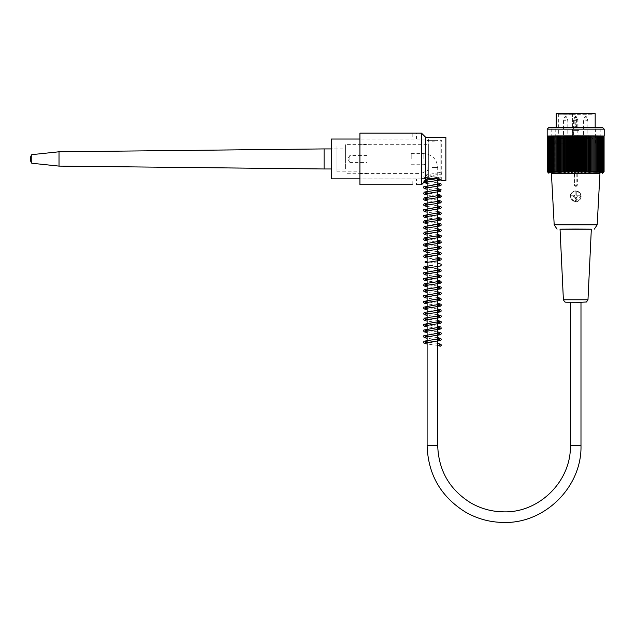 <?xml version="1.0" encoding="UTF-8"?>
<svg xmlns="http://www.w3.org/2000/svg" width="636" height="636" viewBox="0 0 636 636"><rect width="100%" height="100%" fill="white"/><g stroke="black" fill="none" stroke-linecap="round" stroke-linejoin="round"><path stroke-width="0.48" stroke-dasharray="3.18 2.39" d="M428.68 169.955L428.68 176.387C419.347 179.376 419.347 179.376 428.68 176.387C419.347 179.376 419.347 179.376 428.68 176.387L428.68 169.955C419.386 174.344 419.386 174.344 428.68 169.955C419.386 174.344 419.386 174.344 428.68 169.955L428.68 144.332L428.68 169.955M359.912 144.332L359.912 173.564L359.912 144.332L428.68 144.332M428.68 139.03L428.68 176.387L428.68 139.03L359.912 139.03M331.253 178.859L331.253 139.03M359.912 146.049L359.912 171.839L359.912 146.049L336.985 146.049L336.985 171.839L336.985 146.049M336.985 148.919L336.985 168.977L336.985 148.919L331.253 148.919L331.253 168.977L331.253 148.919L345.579 148.919L345.579 168.977L345.579 148.919M575.691 127.749L555.769 127.86L575.691 127.749M575.691 143.084L555.769 143.187L575.691 143.084M578.951 138.688L559.211 138.6L578.951 138.688A6.511 4.492 -10.9 0 0 578.983 138.227L593.022 137.742L575.691 137.654L558.352 137.742L572.392 138.227A6.511 4.492 10.9 0 0 572.424 138.688M575.691 138.537L573.553 138.553L575.691 138.537M574.817 138.656L577.48 138.656L574.817 138.656L574.817 138.076L576.391 138.076L576.391 138.648L576.391 138.076L573.95 138.076L573.95 138.648L573.95 138.091L577.48 138.091L577.48 138.664L577.48 138.084L574.817 138.084L574.817 138.656M565.658 138.616L562.661 138.6L565.658 138.616M585.716 138.616L588.713 138.6L585.716 138.616M576.59 138.084L576.59 138.656L577.448 138.64L575.016 138.656L576.59 138.656L576.59 138.068L577.448 138.068L577.448 138.656L577.448 138.084L575.016 138.084L575.016 138.656L575.016 138.084L576.59 138.068M575.691 127.534L576.55 126.667L576.55 117.501L575.389 116.698A0.859 0.859 0 0 1 575.691 116.642L574.825 117.501L574.825 126.667L575.683 127.534L595.177 127.431L556.198 127.431L575.683 127.534L575.691 126.667L574.825 126.667M575.691 116.642A0.859 0.859 0 0 1 575.985 116.698L575.691 126.667L576.55 126.667M556.198 113.669L595.177 113.669M578.983 138.227L578.983 114.337L572.392 114.337A0.572 0.572 -0 0 1 572.964 113.757L578.41 113.757A0.572 0.572 180 0 1 578.983 114.337L578.41 113.764L593.595 113.669L557.78 113.669L572.964 113.764L572.392 114.337L558.352 114.249L593.022 114.242L578.983 114.337L578.983 137.829M572.964 113.757A0.572 0.572 -0 0 0 572.392 114.337L572.392 137.829M578.983 114.337C579.317 113.701 578.251 113.502 575.795 113.749C571.168 113.701 573.386 113.685 572.392 114.337L572.392 138.227M565.658 137.734L563.52 137.742L565.658 137.734M585.716 137.734L587.855 137.742L585.716 137.734M575.691 127.868L551.189 128.003L575.691 127.868M575.691 130.165L572.392 130.173L575.691 130.165M578.983 137.328L578.983 130.165L578.983 137.336L572.392 137.336L578.983 137.336M575.691 143.06L551.189 143.187L575.691 143.06M572.392 137.328L572.392 130.165L572.392 137.328M578.983 137.583L578.983 130.412L572.392 130.412L578.983 130.42L578.983 137.575L572.392 137.575L572.392 130.42L572.392 137.575L578.983 137.583M547.175 129.148L604.2 129.148M573.553 136.176L547.294 136.04L573.553 136.176L573.553 170.559L577.822 170.559L577.822 136.176L580.016 136.168L580.016 172.563A107.174 86.703 89.6 0 0 580.867 171.807A107.174 58.369 -89.8 0 0 581.439 172.563A107.174 89.883 89.5 0 0 582.322 171.807A107.174 53.583 -89.8 0 0 582.846 172.555A107.174 92.808 89.5 0 0 583.753 171.807A107.174 48.654 -89.8 0 0 584.23 172.555A107.174 95.487 89.4 0 0 585.168 171.807A107.174 43.59 -89.9 0 0 585.597 172.555A107.174 97.904 89.3 0 0 586.559 171.799A107.174 38.406 -89.9 0 0 586.933 172.547A107.174 100.051 89.2 0 0 587.918 171.799A107.174 33.12 -89.9 0 0 588.244 172.547A107.174 101.927 89.1 0 0 589.238 171.792A107.174 27.738 -89.9 0 0 589.516 172.539A107.174 103.517 88.9 0 0 590.526 171.792A107.174 22.284 -89.9 0 0 590.749 172.539A107.174 104.829 88.6 0 0 591.774 171.784A107.174 16.767 -90 0 0 591.941 172.531A107.174 105.854 88.1 0 0 592.983 171.784A107.174 11.202 -90 0 0 593.094 172.531A107.174 106.586 87.1 0 0 594.135 171.776A107.174 5.613 -90 0 0 594.191 172.523A107.174 107.023 84.2 0 0 595.24 171.768L595.24 172.523A107.174 107.166 -0 0 0 596.29 171.768A107.174 5.613 -90 0 1 596.234 172.515A107.174 107.023 -84.2 0 0 597.291 171.76A107.174 11.202 -90 0 1 597.18 172.507A107.174 106.586 -87.1 0 0 598.222 171.752A107.174 16.767 -90 0 1 598.063 172.499A107.174 105.854 -88.1 0 0 599.096 171.744A107.174 22.284 -90.1 0 1 598.881 172.499A107.174 104.829 -88.6 0 0 599.907 171.744A107.174 27.738 -90.1 0 1 599.637 172.491A107.174 103.517 -88.9 0 0 600.654 171.736A107.174 33.12 -90.1 0 1 600.328 172.483A107.174 101.927 -89.1 0 0 601.33 171.728A107.174 38.406 -90.1 0 1 600.948 172.475A107.174 100.051 -89.2 0 0 601.934 171.72A107.174 43.59 -90.1 0 1 601.505 172.467A107.174 97.904 -89.3 0 0 602.467 171.712A107.174 48.654 -90.2 0 1 601.99 172.459A107.174 95.487 -89.4 0 0 602.92 171.704A107.174 53.583 -90.2 0 1 602.395 172.451A107.174 92.808 -89.5 0 0 603.31 171.696A107.174 58.369 -90.2 0 1 602.737 172.443A107.174 89.883 -89.5 0 0 603.62 171.688A107.174 62.996 -90.2 0 1 603 172.436A107.174 86.703 -89.6 0 0 603.85 171.68A107.174 67.448 -90.2 0 1 603.19 172.428A107.174 83.284 -89.6 0 0 604.009 171.672A107.174 71.709 -90.3 0 1 603.302 172.42A107.174 79.643 -89.7 0 0 604.081 171.664M604.081 171.656L604.081 136.024L577.822 136.176M577.822 170.559L577.846 171.736A107.754 79.699 -90.3 0 1 576.987 172.563A106.594 71.733 90.3 0 1 576.351 171.887A106.594 75.374 -90.3 0 1 575.691 172.563A106.594 75.374 90.3 0 1 575.024 171.887A106.594 71.733 -90.3 0 1 574.388 172.563A107.754 79.699 90.3 0 1 573.529 171.736L573.553 170.559M577.846 171.736A107.754 67.814 -89.8 0 0 578.577 172.563A107.174 83.284 89.6 0 0 579.396 171.815A107.174 62.996 -89.8 0 0 580.016 172.563M551.412 173.334L599.963 173.334M547.294 171.664A107.174 79.643 89.7 0 0 548.073 172.42A107.174 71.709 90.3 0 1 547.365 171.672A107.174 83.284 89.6 0 0 548.184 172.428A107.174 67.448 90.2 0 1 547.524 171.68A107.174 86.703 89.6 0 0 548.375 172.436A107.174 62.996 90.2 0 1 547.755 171.688A107.174 89.883 89.5 0 0 548.637 172.443A107.174 58.369 90.2 0 1 548.065 171.696A107.174 92.808 89.5 0 0 548.979 172.451A107.174 53.583 90.2 0 1 548.455 171.704A107.174 95.487 89.4 0 0 549.385 172.459A107.174 48.654 90.2 0 1 548.908 171.712A107.174 97.904 89.3 0 0 549.87 172.467A107.174 43.59 90.1 0 1 549.44 171.72A107.174 100.051 89.2 0 0 550.426 172.475A107.174 38.406 90.1 0 1 550.045 171.728A107.174 101.927 89.1 0 0 551.046 172.483A107.174 33.12 90.1 0 1 550.72 171.736A107.174 103.517 88.9 0 0 551.738 172.491A107.174 27.738 90.1 0 1 551.468 171.744A107.174 104.829 88.6 0 0 552.493 172.499A107.174 22.284 90.1 0 1 552.279 171.744A107.174 105.854 88.1 0 0 553.312 172.499A107.174 16.767 90 0 1 553.153 171.752A107.174 106.586 87.1 0 0 554.195 172.507A107.174 11.202 90 0 1 554.091 171.76A107.174 107.023 84.2 0 0 555.141 172.515A107.174 5.613 90 0 1 555.085 171.768A107.174 107.166 0 0 0 556.134 172.523L556.134 171.768A107.174 107.023 -84.2 0 0 557.184 172.523A107.174 5.613 90 0 0 557.239 171.776A107.174 106.586 -87.1 0 0 558.289 172.531A107.174 11.202 90 0 0 558.392 171.784A107.174 105.854 -88.1 0 0 559.434 172.531A107.174 16.767 90 0 0 559.601 171.784A107.174 104.829 -88.6 0 0 560.626 172.539A107.174 22.284 89.9 0 0 560.849 171.792A107.174 103.517 -88.9 0 0 561.858 172.539A107.174 27.738 89.9 0 0 562.137 171.792A107.174 101.927 -89.1 0 0 563.13 172.547A107.174 33.12 89.9 0 0 563.456 171.799A107.174 100.051 -89.2 0 0 564.442 172.547A107.174 38.406 89.9 0 0 564.816 171.799A107.174 97.904 -89.3 0 0 565.778 172.555A107.174 43.59 89.9 0 0 566.207 171.807A107.174 95.487 -89.4 0 0 567.145 172.555A107.174 48.654 89.8 0 0 567.622 171.807A107.174 92.808 -89.5 0 0 568.528 172.555A107.174 53.583 89.8 0 0 569.053 171.807A107.174 89.883 -89.5 0 0 569.936 172.563A107.174 58.369 89.8 0 0 570.508 171.807A107.174 86.703 -89.6 0 0 571.359 172.563A107.174 62.996 89.8 0 0 571.979 171.815A107.174 83.284 -89.6 0 0 572.798 172.563A107.754 67.814 89.8 0 0 573.529 171.736M571.979 136.176L571.979 171.815M571.359 136.168L571.359 172.563M570.508 136.168L570.508 171.807M569.936 136.168L569.936 172.563M569.053 136.168L569.053 171.807M568.528 136.168L568.528 172.555M567.622 136.168L567.622 171.807M567.145 136.16L567.145 172.555M566.207 136.168L566.207 171.807M565.778 136.16L565.778 172.555M564.816 136.16L564.816 171.799M564.442 136.16L564.442 172.547M563.456 136.16L563.456 171.799M563.13 136.152L563.13 172.547M562.137 136.16L562.137 171.792M561.858 136.152L561.858 172.539M560.849 136.152L560.849 171.792M560.626 136.144L560.626 172.539M559.601 136.144L559.601 171.784M559.434 136.144L559.434 172.531M558.392 136.144L558.392 171.784M558.289 136.136L558.289 172.531M557.239 136.136L557.239 171.776M557.184 136.136L557.184 172.523M556.134 172.523L556.134 171.768M555.085 136.128L555.085 171.768M555.141 136.12L555.141 172.515M554.091 136.12L554.091 171.76M554.195 136.112L554.195 172.507M553.153 136.112L553.153 171.752M553.312 136.112L553.312 172.499M552.279 136.112L552.279 171.744M552.493 136.104L552.493 172.499M551.468 136.104L551.468 171.744M551.738 136.096L551.738 172.491M550.72 136.096L550.72 171.736M551.046 136.088L551.046 172.483M550.045 136.088L550.045 171.728M550.426 136.08L550.426 172.475M549.44 136.08L549.44 171.72M549.87 136.072L549.87 172.467M548.908 136.072L548.908 171.712M549.385 136.072L549.385 172.459M548.455 136.064L548.455 171.704M548.979 136.064L548.979 172.451M548.065 136.056L548.065 171.696M548.637 136.056L548.637 172.443M547.755 136.048L547.755 171.688M548.375 136.048L548.375 172.436M547.524 136.001L548.184 136.009L547.524 136.009L547.524 171.68M547.365 136.009L548.073 136.017L547.365 136.017L547.365 171.672M547.294 136.017L548.033 136.024L547.294 136.024L547.294 171.656M548.033 136.024L548.033 172.42M548.375 136.001L547.755 136.001L548.375 136.001L548.375 172.396M548.637 135.993L548.065 135.993L548.637 135.993L548.637 172.388M548.979 135.985L548.455 135.985L548.979 135.985L548.979 172.38M549.385 135.977L548.908 135.977L549.385 135.977L549.385 172.372M549.87 135.969L549.44 135.969L549.87 135.969L549.87 172.364M550.426 135.961L550.426 172.356M551.046 135.953L551.046 172.348M551.738 135.953L551.738 172.34M552.493 135.945L552.493 172.332M553.312 135.937L553.312 172.332M554.195 135.929L554.195 172.324M555.141 135.921L555.141 172.316M556.134 135.913L556.134 172.308M579.396 171.815L579.396 136.176M580.867 171.807L580.867 136.168L581.439 136.168L581.439 172.563M582.322 171.807L582.322 136.168L582.846 136.168L582.846 172.555M583.753 171.807L583.753 136.168L584.23 136.16L584.23 172.555M585.168 171.807L585.168 136.168L585.597 136.16L585.597 172.555M586.559 171.799L586.933 136.16L586.933 172.547M587.918 171.799L588.244 136.152L588.244 172.547M589.238 171.792L589.516 136.152L589.516 172.539M590.526 171.792L590.749 136.144L590.749 172.539M591.774 171.784L591.941 136.144L591.941 172.531M592.983 171.784L593.094 136.136L593.094 172.531M594.135 171.776L594.191 136.136L594.191 172.523M595.24 171.768L595.24 172.523M596.29 171.768L596.234 136.12L596.234 172.515M597.291 171.76L597.18 136.112L597.18 172.507M598.222 171.752L598.063 136.112L598.063 172.499M599.096 171.744L598.881 136.104L598.881 172.499M599.907 171.744L599.637 136.096L599.637 172.491M600.654 171.736L600.328 136.088L600.328 172.483M601.33 171.728L600.948 136.08L600.948 172.475M601.934 171.72L601.934 136.08L601.505 136.072L601.505 172.467M602.467 171.712L602.467 136.072L601.99 136.072L601.99 172.459M602.92 171.704L602.92 136.064L602.395 136.064L602.395 172.451M603.31 171.696L603.31 136.056L602.737 136.056L602.737 172.443M603.62 171.688L603.62 136.048L603 136.048L603 172.436M603.85 171.68L603.85 136.04L603.19 136.04L603.19 172.428M604.009 171.672L604.009 136.032L603.302 136.032L603.302 172.42M603.341 136.024L604.081 136.017L603.341 136.024L603.341 172.42M604.081 136.024L603.302 136.017L603.302 172.412M603 136.048L603.85 136.04L603.19 136.009L603.19 172.404M603 136.001L603.62 135.993L603 136.001L603 172.396M602.737 135.993L603.31 135.985L602.737 135.993L602.737 172.388M602.395 135.985L602.92 135.977L602.395 135.985L602.395 172.38M601.99 135.977L602.467 135.977L601.99 135.977L601.99 172.372M601.505 135.969L601.934 135.969L601.505 135.969L601.505 172.364M600.948 135.961L600.948 172.356M600.328 135.953L600.328 172.348M599.637 135.953L599.637 172.34M598.881 135.945L598.881 172.332M598.063 135.937L598.063 172.332M597.18 135.929L597.18 172.324M596.234 135.921L596.234 172.316M595.24 135.921L595.24 172.308M602.483 127.423L548.892 127.423M575.691 127.558L550.617 127.431L575.691 127.558M551.404 173.278L599.971 173.278M602.737 136.056L603.62 136.048M602.395 136.064L603.31 136.056M601.99 136.072L602.92 136.064M601.505 136.072L602.467 136.072M600.948 136.08L601.934 136.08M600.328 136.088L601.33 136.088M599.637 136.096L600.654 136.096M598.881 136.104L599.907 136.104M598.063 136.112L599.096 136.112M597.18 136.112L598.222 136.112M596.234 136.12L597.291 136.12M594.191 136.136L596.29 136.128M593.094 136.136L594.135 136.136M591.941 136.144L592.983 136.144M590.749 136.144L591.774 136.144M589.516 136.152L590.526 136.152M588.244 136.152L589.238 136.16M586.933 136.16L587.918 136.16M585.597 136.16L586.559 136.16M584.23 136.16L585.168 136.168M582.846 136.168L583.753 136.168M581.439 136.168L582.322 136.168M580.016 136.168L580.867 136.168M578.577 136.168L578.577 172.563M572.798 136.168L572.798 172.563M575.024 171.887L575.024 170.559L573.529 170.559M577.846 170.559L575.024 170.559M575.691 170.559L575.691 172.563M576.351 170.559L576.351 171.887M574.388 170.559L574.388 172.563M576.987 170.559L576.987 172.563M554.195 224.842L597.18 224.842M560.046 229.206L591.329 229.206M560.046 229.151L591.329 229.151M577.186 173.405L577.409 181.419M573.966 181.419L574.189 173.405M574.539 184.583L573.966 184.575L574.34 185.648L575.882 186.284L576.908 185.792L577.409 184.575C577.051 186.761 575.906 186.761 573.966 184.575A1.717 1.717 -0 0 0 575.691 186.3A1.717 1.717 -0 0 0 577.409 184.575L576.836 184.583A1.145 1.145 180 0 1 575.691 185.728A1.145 1.145 180 0 1 574.539 184.583L574.539 173.405M571.828 192.485L574.244 191.078L579.547 192.485L581.129 196.317L574.276 201.564L570.246 196.317L571.828 192.485A5.446 5.446 -0 0 0 575.691 201.763A5.446 5.446 -0 0 0 579.547 192.485A5.446 5.446 -0 0 0 571.828 192.485M576.264 198.464L576.264 200.904L576.264 198.464L575.111 198.464L575.111 200.904L576.264 200.904L575.111 200.904L575.111 197.629A1.431 1.431 -0 0 0 576.264 197.629L576.264 197.637A1.431 1.431 -0 0 0 577.003 196.898L577.003 196.89A1.431 1.431 -0 0 0 575.691 194.878A1.431 1.431 -0 0 0 574.252 196.317A1.431 1.431 -0 0 0 575.691 197.748A1.431 1.431 -0 0 0 577.003 195.745L577.003 195.753A1.431 1.431 -0 0 0 576.264 195.014L576.264 195.006A1.431 1.431 -0 0 0 575.111 195.006L575.111 195.014A1.431 1.431 -0 0 0 574.372 195.753L574.372 195.745A1.431 1.431 -0 0 0 574.372 196.89L574.372 196.898A1.431 1.431 -0 0 0 575.111 197.637L575.111 198.464M580.27 195.745L577.838 195.745L577.838 196.89L580.27 196.89L580.27 195.745L577.003 195.753M576.264 194.163L576.264 191.73L575.111 191.73L575.111 194.163L576.264 194.163L576.264 195.006L576.264 191.73M573.537 195.745L571.104 195.745L571.104 196.89L573.537 196.89L573.537 195.745L574.372 195.745M576.264 191.738L575.111 191.73M575.111 191.738L575.111 194.163M577.838 195.745L577.003 195.745M574.372 195.753L571.104 195.745M573.537 196.89L571.104 196.898L571.104 195.753M577.838 196.89L580.27 196.898L580.27 195.753M440.239 172.237A1.002 0.994 92.6 0 1 440.883 174.002A1.002 0.994 92.6 0 1 439.516 173.938A1.002 0.994 92.6 0 1 440.239 172.237M426.812 140.357L438.005 140.357L426.812 140.357C430.54 141.494 434.277 141.494 438.005 140.357M440.144 140.349L441.718 140.317L440.144 140.349L440.144 178.35L432.408 176.76L428.823 177.118L423.099 179.002L412.208 179.002L416.5 179.002L416.5 184.734M438.005 140.278L426.812 140.278M437.711 179.066L432.408 178.366L427.106 179.066M440.144 140.294L440.144 178.295C435.74 174.9 422.558 178.16 423.099 179.002C422.558 178.255 435.74 175.035 440.144 178.35L440.144 138.886L412.208 138.886L416.5 138.886L416.5 133.155L412.208 133.155L412.208 138.886L359.912 138.886L359.912 179.002L359.912 138.886M425.818 137.456L425.818 179.439M445.876 137.456L445.876 180.441M440.144 178.295L440.144 138.886M421.517 184.734L421.517 133.155M359.912 133.155L359.912 184.734M580.986 302.227L570.389 302.227M411.206 158.976L411.206 153.642L411.206 158.976M367.075 155.423L349.88 155.423L347.765 158.944L349.88 162.466L349.88 155.423L349.88 162.466L367.075 162.466L367.075 155.423L367.075 162.466M367.075 159.024L367.075 144.618L367.075 159.024M345.579 159.024L345.579 144.618L345.579 159.024M324.09 148.919L324.09 168.977M59.021 151.781L59.021 166.107M31.8 154.651L31.8 163.245M574.825 117.501L576.55 117.501M575.691 120.657L573.553 120.649L575.691 120.657M575.691 119.973L573.672 119.966L575.691 119.973M575.691 117.191L576.693 117.183L575.691 117.191M585.716 117.239L586.718 117.239L585.716 117.239M585.716 120.029L583.705 120.013L585.716 120.029M585.716 120.713L587.855 120.705L585.716 120.713M565.658 117.239L566.66 117.239L565.658 117.239M565.658 120.029L563.647 120.013L565.658 120.029M565.658 120.713L563.52 120.705L565.658 120.713M576.836 173.405L576.836 184.583M575.691 201.477A5.16 5.16 180 0 1 571.223 193.742A5.16 5.16 180 0 1 580.151 193.742A5.16 5.16 180 0 1 575.691 201.477M570.389 302.267L580.986 302.267L570.389 302.267M587.982 299.771L563.393 299.771M580.986 445.502L570.389 445.502M427.106 445.502L437.711 445.502M432.408 167.57L437.711 167.546L432.408 167.57M423.815 158.976L423.815 153.642L423.815 158.976M359.912 173.564L421.517 173.564L421.517 178.859L359.912 178.859M336.985 171.839L359.912 171.839M345.579 168.977L336.985 168.977M595.606 143.187L595.606 127.86L595.177 127.327M555.769 143.187L555.769 127.86L556.198 127.327M592.164 138.6L593.022 137.742L593.022 114.242L593.595 113.669M559.211 138.6L558.352 137.742L558.352 114.242L557.78 113.669M568.656 138.6L567.789 137.742L567.789 120.705L566.66 117.239C565.992 116.118 565.325 116.118 564.657 117.239L563.52 120.705L563.52 137.742L562.661 138.6M588.713 138.6L587.855 137.742L587.855 120.705L586.718 117.239C586.05 116.118 585.382 116.118 584.715 117.239L583.586 120.705L583.586 137.742L582.719 138.6M577.822 138.553L577.822 120.649L576.693 117.183C576.025 116.07 575.357 116.07 574.69 117.183L573.553 120.649L573.553 138.553M600.185 143.187L600.185 128.003L600.758 127.431M551.189 143.187L551.189 128.003L550.617 127.431M581.129 196.317L581.129 196.317C580.811 199.625 578.999 201.445 575.691 201.763C572.384 201.445 570.564 199.625 570.246 196.317L570.246 196.317M439.508 344.489L439.373 345.674M437.711 345.348L427.106 344.004M437.711 343.337L427.106 341.985M437.711 337.605L427.106 336.253M437.711 339.616L427.106 338.273M437.711 331.873L427.106 330.529M437.711 333.892L427.106 332.541M437.711 326.141L427.106 324.797M437.711 328.16L427.106 326.817M437.711 320.409L427.106 319.065M437.711 322.428L427.106 321.085M437.711 314.677L427.106 313.333M437.711 316.696L427.106 315.353M437.711 308.953L427.106 307.601M437.711 310.964L427.106 309.621M437.711 303.221L427.106 301.869M437.711 305.232L427.106 303.889M437.711 297.489L427.106 296.137M437.711 299.5L427.106 298.157M437.711 291.757L427.106 290.406M437.711 293.768L427.106 292.425M437.711 286.025L427.106 284.674M437.711 288.036L427.106 286.693M437.711 280.293L427.106 278.95M437.711 282.312L427.106 280.961M437.711 276.58L427.106 275.229M437.711 274.561L427.106 273.218M437.711 268.829L427.106 267.486M437.711 270.849L427.106 269.505M437.711 263.097L427.106 261.754M437.711 257.373L427.106 256.022M437.711 259.385L427.106 258.041M437.711 251.641L427.106 250.29M437.711 245.909L427.106 244.558M437.711 247.921L427.106 246.577M437.711 240.177L427.106 238.826M437.711 236.457L427.106 235.113M437.711 234.445L427.106 233.094M437.711 228.714L427.106 227.362M437.711 230.733L427.106 229.381M437.711 222.982L427.106 221.638M437.711 217.25L427.106 215.906M437.711 219.269L427.106 217.925M437.711 211.518L427.106 210.174M437.711 213.537L427.106 212.193M437.711 205.794L427.106 204.442M437.711 200.062L427.106 198.71M437.711 202.073L427.106 200.73M437.711 194.33L427.106 192.978M437.711 190.609L427.106 189.266M437.711 188.598L427.106 187.246M437.711 182.866L427.106 181.514M440.573 179.94L441.249 179.161L440.557 177.794L425.206 175.345L425.206 176.673L440.883 174.002M436.686 178.74L439.643 178.175L439.643 179.567L439.11 179.408M437.711 179.153L424.395 177.166L423.56 176.299L423.751 175.329L439.508 172.555M427.106 252.309L437.711 253.653M427.106 240.845L437.711 242.189M427.106 223.649L437.711 225.001M427.106 206.462L437.711 207.805M427.106 194.998L437.711 196.341M425.126 180.33L423.759 181.053L423.687 182.317M427.106 183.534L437.711 184.877M441.718 180.441L441.718 140.317M423.099 183.16L423.099 179.002M412.208 184.734L412.208 179.002L359.912 179.002M411.206 164.247L423.815 164.247C425.81 164.446 426.915 165.543 427.106 167.546L427.106 178.986M411.206 153.642L423.815 153.642C432.249 154.469 436.884 159.103 437.711 167.546L437.711 178.986M367.075 144.618L345.579 144.618M367.075 173.278L345.579 173.278"/><path stroke-width="0.95" d="M359.912 178.859L331.253 178.859L331.253 139.03L359.912 139.03M595.177 127.327L595.177 113.669L575.691 113.566L556.198 113.669L556.198 127.327M547.175 129.148L548.892 127.423L602.483 127.423L604.2 129.148L547.175 129.148L547.175 136.024L603.85 136.009M604.081 136.017L604.081 171.664A107.174 75.779 -90.3 0 1 603.492 172.269A107.174 75.779 -90.3 0 1 603.341 172.42A107.174 75.779 -89.7 0 0 604.081 171.656A107.174 79.643 -90.3 0 1 603.302 172.412A107.174 71.709 -89.7 0 0 604.009 171.648A107.174 83.284 -90.4 0 1 603.19 172.404A107.174 67.448 -89.8 0 0 603.85 171.641A107.174 86.703 -90.4 0 1 603 172.396A107.174 62.996 -89.8 0 0 603.62 171.633A107.174 89.883 -90.5 0 1 602.737 172.388A107.174 58.369 -89.8 0 0 603.31 171.625A107.174 92.808 -90.5 0 1 602.395 172.38A107.174 53.583 -89.8 0 0 602.92 171.617A107.174 95.487 -90.6 0 1 601.99 172.372A107.174 48.654 -89.8 0 0 602.467 171.609A107.174 97.904 -90.7 0 1 601.505 172.364A107.174 43.59 -89.9 0 0 601.934 171.601A107.174 100.051 -90.8 0 1 600.948 172.356A107.174 38.406 -89.9 0 0 601.33 171.601A107.174 101.927 -90.9 0 1 600.328 172.348A107.174 33.12 -89.9 0 0 600.654 171.593A107.174 103.517 -91.1 0 1 599.637 172.34A107.174 27.738 -89.9 0 0 599.907 171.585A107.174 104.829 -91.4 0 1 598.881 172.332A107.174 22.284 -89.9 0 0 599.096 171.577A107.174 105.854 -91.9 0 1 598.063 172.332A107.174 16.767 -90 0 0 598.222 171.569A107.174 106.586 -92.9 0 1 597.18 172.324A107.174 11.202 -90 0 0 597.291 171.561A107.174 107.023 -95.8 0 1 596.234 172.316A107.174 5.613 -90 0 0 596.29 171.561A107.174 107.166 180 0 1 595.24 172.308L595.24 171.553A107.174 107.023 95.8 0 1 594.191 172.308A107.174 5.613 -90 0 1 594.135 171.545A107.174 106.586 92.9 0 1 593.094 172.3A107.174 11.202 -90 0 1 592.983 171.545A107.174 105.854 91.9 0 1 591.941 172.3A107.174 16.767 -90 0 1 591.774 171.537A107.174 104.829 91.4 0 1 590.749 172.292A107.174 22.284 -90.1 0 1 590.526 171.537A107.174 103.517 91.1 0 1 589.516 172.292A107.174 27.738 -90.1 0 1 589.238 171.529A107.174 101.927 90.9 0 1 588.244 172.284A107.174 33.12 -90.1 0 1 587.918 171.529A107.174 100.051 90.8 0 1 586.933 172.284A107.174 38.406 -90.1 0 1 586.559 171.521A107.174 97.904 90.7 0 1 585.597 172.276A107.174 43.59 -90.1 0 1 585.168 171.521A107.174 95.487 90.6 0 1 584.23 172.276A107.174 48.654 -90.2 0 1 583.753 171.521A107.174 92.808 90.5 0 1 582.846 172.276A107.174 53.583 -90.2 0 1 582.322 171.513A107.174 89.883 90.5 0 1 581.439 172.269A107.174 58.369 -90.2 0 1 580.867 171.513A107.174 86.703 90.4 0 1 580.016 172.269A107.174 62.996 -90.2 0 1 579.396 171.513A107.174 83.284 90.4 0 1 578.577 172.269A107.174 67.448 -90.2 0 1 577.917 171.513A107.174 79.643 90.3 0 1 577.138 172.269A107.174 71.709 -90.3 0 1 576.431 171.513A107.174 75.779 90.3 0 1 575.691 172.269A107.174 75.779 -90.3 0 1 574.944 171.513A107.174 71.709 90.3 0 1 574.236 172.269A107.174 79.643 -90.3 0 1 573.457 171.513A107.174 67.448 90.2 0 1 572.798 172.269A107.174 83.284 -90.4 0 1 571.979 171.513A107.174 62.996 90.2 0 1 571.359 172.269A107.174 86.703 -90.4 0 1 570.508 171.513A107.174 58.369 90.2 0 1 569.936 172.269A107.174 89.883 -90.5 0 1 569.053 171.513A107.174 53.583 90.2 0 1 568.528 172.276A107.174 92.808 -90.5 0 1 567.622 171.521A107.174 48.654 90.2 0 1 567.145 172.276A107.174 95.487 -90.6 0 1 566.207 171.521A107.174 43.59 90.1 0 1 565.778 172.276A107.174 97.904 -90.7 0 1 564.816 171.521A107.174 38.406 90.1 0 1 564.442 172.284A107.174 100.051 -90.8 0 1 563.456 171.529A107.174 33.12 90.1 0 1 563.13 172.284A107.174 101.927 -90.9 0 1 562.137 171.529A107.174 27.738 90.1 0 1 561.858 172.292A107.174 103.517 -91.1 0 1 560.849 171.537A107.174 22.284 90.1 0 1 560.626 172.292A107.174 104.829 -91.4 0 1 559.601 171.537A107.174 16.767 90 0 1 559.434 172.3A107.174 105.854 -91.9 0 1 558.392 171.545A107.174 11.202 90 0 1 558.289 172.3A107.174 106.586 -92.9 0 1 557.239 171.545A107.174 5.613 90 0 1 557.184 172.308A107.174 107.023 -95.8 0 1 556.134 171.553L556.134 172.308A107.174 107.166 180 0 1 555.085 171.561A107.174 5.613 90 0 0 555.141 172.316A107.174 107.023 95.8 0 1 554.091 171.561A107.174 11.202 90 0 0 554.195 172.324A107.174 106.586 92.9 0 1 553.153 171.569A107.174 16.767 90 0 0 553.312 172.332A107.174 105.854 91.9 0 1 552.279 171.577A107.174 22.284 89.9 0 0 552.493 172.332A107.174 104.829 91.4 0 1 551.468 171.585A107.174 27.738 89.9 0 0 551.738 172.34A107.174 103.517 91.1 0 1 550.72 171.593A107.174 33.12 89.9 0 0 551.046 172.348A107.174 101.927 90.9 0 1 550.045 171.601A107.174 38.406 89.9 0 0 550.426 172.356A107.174 100.051 90.8 0 1 549.44 171.601A107.174 43.59 89.9 0 0 549.87 172.364A107.174 97.904 90.7 0 1 548.908 171.609A107.174 48.654 89.8 0 0 549.385 172.372A107.174 95.487 90.6 0 1 548.455 171.617A107.174 53.583 89.8 0 0 548.979 172.38A107.174 92.808 90.5 0 1 548.065 171.625A107.174 58.369 89.8 0 0 548.637 172.388A107.174 89.883 90.5 0 1 547.755 171.633A107.174 62.996 89.8 0 0 548.375 172.396A107.174 86.703 90.4 0 1 547.524 171.641A107.174 67.448 89.8 0 0 548.184 172.404A107.174 83.284 90.4 0 1 547.365 171.648A107.174 71.709 89.7 0 0 548.073 172.412A107.174 79.643 90.3 0 1 547.294 171.656A107.174 75.779 89.7 0 0 548.033 172.42A107.174 75.779 90.3 0 1 547.882 172.269A107.174 75.779 90.3 0 1 547.294 171.664L547.294 136.017M599.963 173.334L551.412 173.334M547.365 136.009L547.365 171.648M576.431 171.513L576.431 135.873L557.239 135.905L547.524 136.001L547.524 171.641M547.755 135.993L547.755 171.633M548.065 135.985L548.065 171.625M548.455 135.977L548.455 171.617M548.908 135.977L548.908 171.609M549.44 135.969L549.44 171.601M550.045 135.961L550.045 171.601M550.72 135.953L550.72 171.593M551.468 135.945L551.468 171.585M552.279 135.937L552.279 171.577M553.153 135.929L553.153 171.569M554.091 135.929L554.091 171.561M555.085 135.921L555.085 171.561M556.134 135.913L556.134 171.553M557.184 135.913L557.184 172.308M557.239 135.905L557.239 171.545M558.289 135.913L558.289 172.3M558.392 135.905L558.392 171.545M559.434 135.905L559.434 172.3M559.601 135.897L559.601 171.537M560.626 135.897L560.626 172.292M560.849 135.897L560.849 171.537M561.858 135.897L561.858 172.292M562.137 135.889L562.137 171.529M563.13 135.889L563.13 172.284M563.456 135.889L563.456 171.529M564.442 135.889L564.442 172.284M564.816 135.881L564.816 171.521M565.778 135.889L565.778 172.276M566.207 135.881L566.207 171.521M567.145 135.881L567.145 172.276M567.622 135.881L567.622 171.521M568.528 135.881L568.528 172.276M569.053 135.873L569.053 171.513M569.936 135.881L569.936 172.269M570.508 135.873L570.508 171.513M571.359 135.881L571.359 172.269M571.979 135.873L571.979 171.513M572.798 135.873L572.798 172.269M573.457 135.873L573.457 171.513M574.236 135.873L574.236 172.269M574.944 135.873L574.944 171.513M575.691 135.873L575.691 172.269M604.009 171.648L604.009 136.009M603.85 171.641L603.85 136.001L594.191 135.913L594.191 172.308M603.62 171.633L603.62 135.993M603.31 171.625L603.31 135.985M602.92 171.617L602.92 135.977M602.467 171.609L602.467 135.977M601.934 171.601L601.934 135.969M601.33 171.601L601.33 135.961M600.654 171.593L600.654 135.953M599.907 171.585L599.907 135.945M599.096 171.577L599.096 135.937M598.222 171.569L598.222 135.929M597.291 171.561L597.291 135.929M596.29 171.561L596.29 135.921M595.24 171.553L595.24 135.913M594.135 171.545L594.135 135.905L593.094 135.913L593.094 172.3M592.983 171.545L592.983 135.905L591.941 135.905L591.941 172.3M591.774 171.537L591.774 135.897L590.749 135.897L590.749 172.292M590.526 171.537L590.526 135.897L589.516 135.897L589.516 172.292M589.238 171.529L589.238 135.889L588.244 135.889L588.244 172.284M587.918 171.529L587.918 135.889L586.933 135.889L586.933 172.284M586.559 171.521L586.559 135.881L585.597 135.889L585.597 172.276M585.168 171.521L585.168 135.881L584.23 135.881L584.23 172.276M583.753 171.521L583.753 135.881L582.846 135.881L582.846 172.276M582.322 171.513L582.322 135.873L581.439 135.881L581.439 172.269M580.867 171.513L580.867 135.873L580.016 135.881L580.016 172.269M579.396 171.513L579.396 135.873L578.577 135.873L578.577 172.269M577.917 171.513L577.917 135.873L577.138 135.873L577.138 172.269M599.971 173.278L551.404 173.278L554.195 224.842L597.18 224.842L599.971 173.278M577.138 135.873L576.431 135.873M578.577 135.873L577.917 135.873M580.016 135.881L579.396 135.873M581.439 135.881L580.867 135.873M582.846 135.881L582.322 135.873M584.23 135.881L583.753 135.881M585.597 135.889L585.168 135.881M591.329 229.206L560.046 229.206M575.691 229.071L560.046 229.151L563.393 299.771L587.982 299.771L591.329 229.151L575.691 229.071M440.239 344.171A1.002 0.994 -87.4 0 0 439.516 345.865A1.002 0.994 -87.4 0 0 441.169 344.823A1.002 0.994 -87.4 0 0 440.239 344.171M427.106 179.066L425.818 179.439C422.344 184.202 422.344 184.178 425.818 179.368C431.136 176.601 442.155 180.004 441.718 180.441C442.155 180.091 431.136 176.729 425.818 179.439C422.344 184.202 422.344 184.178 425.818 179.368L425.818 137.456L421.517 133.155L421.517 184.734L416.5 184.734M425.818 137.456L445.876 137.456L445.876 180.441L441.718 180.441L437.711 179.066M421.517 133.155L359.912 133.155L359.912 184.734L412.208 184.734M570.389 445.502L570.389 302.227L575.691 302.195L580.986 302.227L580.986 445.502C582.083 487.065 544.376 524.175 502.838 522.434C489.418 522.164 476.889 518.666 465.266 511.948C440.772 496.565 428.052 474.416 427.106 445.502L437.711 445.502C438.522 470.425 449.493 489.529 470.608 502.79C480.633 508.585 491.429 511.598 503.004 511.829C538.819 513.332 571.327 481.333 570.389 445.502L580.986 445.502M331.253 168.977L324.09 168.977L324.09 148.919L331.253 148.919M31.8 163.245L31.8 154.651A7.163 7.163 0 0 0 31.8 163.245L59.021 166.107L59.021 151.781L324.09 148.919M587.982 299.771L586.456 302.005L580.986 302.267L565.674 302.211L564.633 301.854L563.393 299.771M604.2 129.148L604.2 136.024M602.483 173.278L603.492 172.261M548.892 173.278L547.882 172.261M594.31 229.151L597.18 224.842M557.064 229.151L554.195 224.842M439.373 345.674L437.711 345.348M427.106 344.004L423.822 342.963L423.528 342.104L424.125 341.19L439.643 338.646L439.643 340.037L437.711 339.616M440.955 345.873L441.018 344.338L437.711 343.337M427.106 341.985L425.206 341.548L425.206 342.868L440.199 340.57L441.217 339.735L440.915 338.503L437.711 337.605M427.106 338.273L424.395 337.637L423.56 336.778L423.751 335.8L439.643 332.914L439.643 334.305L437.711 333.892M427.106 336.253L425.206 335.816L425.206 337.136L440.398 334.759L441.249 333.9L441.066 332.946L437.711 331.873M427.106 332.541L424.395 331.905L423.568 331.038L423.751 330.068L439.643 327.182L439.643 328.574L437.711 328.16M427.106 330.529L425.206 330.084L425.206 331.412L440.311 329.066L441.209 328.303L440.915 327.047L437.711 326.141M427.106 326.817L424.387 326.173L423.568 325.314L423.751 324.336L439.643 321.458L439.643 322.85L437.711 322.428M427.106 324.797L425.206 324.352L425.206 325.672L440.398 323.303L441.249 322.436L441.066 321.482L437.711 320.409M427.106 321.085L424.395 320.449L423.56 319.582L424.299 318.167L439.643 315.718L439.643 317.118L437.711 316.696M427.106 319.065L425.206 318.628L425.206 319.948L440.398 317.571L441.257 316.712L441.074 315.758L437.711 314.677M427.106 315.353L424.395 314.717L423.568 313.85L424.299 312.435L439.643 309.994L439.643 311.386L437.711 310.964M427.106 313.333L425.206 312.896L425.206 314.216L440.199 311.91L441.217 311.076L440.915 309.851L437.711 308.953M427.106 309.621L424.395 308.985L423.56 308.118L423.751 307.14L439.643 304.262L439.643 305.654L437.711 305.232M427.106 307.601L425.206 307.164L425.206 308.484L440.398 306.107L441.249 305.248L441.066 304.294L437.711 303.221M427.106 303.889L424.395 303.253L423.568 302.386L423.751 301.408L439.643 298.53L439.643 299.922L437.711 299.5M427.106 301.869L425.206 301.432L425.206 302.752L440.311 300.415L441.209 299.643L440.915 298.387L437.711 297.489M427.106 298.157L424.387 297.521L423.568 296.654L423.751 295.684L439.643 292.799L439.643 294.19L437.711 293.768M427.106 296.137L425.206 295.7L425.206 297.02L440.398 294.643L441.249 293.784L441.074 292.83L437.711 291.757M427.106 292.425L424.395 291.789L423.56 290.922L424.299 289.515L439.643 287.067L439.643 288.458L437.711 288.036M427.106 290.406L425.206 289.968L425.206 291.288L440.398 288.911L441.257 288.052L441.074 287.098L437.711 286.025M427.106 286.693L424.395 286.057L423.568 285.19L424.299 283.783L439.643 281.335L439.643 282.726L437.711 282.312M427.106 284.674L425.206 284.236L425.206 285.556L440.199 283.259L441.217 282.424L440.915 281.199L437.711 280.293M427.106 280.961L424.395 280.325L423.56 279.466L423.751 278.489L439.643 275.603L439.643 276.994L437.711 276.58M427.106 275.229L424.395 274.601L423.568 273.734L423.751 272.757L439.643 269.871L439.643 271.27L437.711 270.849M427.106 273.218L425.206 272.78L425.206 274.1L440.311 271.755L441.209 270.992L440.915 269.736L437.711 268.829M427.106 269.505L424.387 268.861L423.568 268.002L423.751 267.025L432.766 265.18M427.106 261.754L425.206 261.317L425.206 262.636L439.341 260.561L440.979 259.862L441.273 258.987L440.867 258.24L437.711 257.373M432.766 259.456L439.627 258.415L439.635 259.798L437.711 259.385M427.106 258.041L424.395 257.405L423.568 256.539L424.299 255.123L439.643 252.683L439.643 254.074L437.711 253.653M427.106 256.022L425.206 255.585L425.206 256.904L440.199 254.599L441.217 253.764L440.915 252.54L437.711 251.641M427.106 250.29L425.206 249.853L425.206 251.172L440.398 248.795L441.249 247.937L441.066 246.983L437.711 245.909M427.106 252.309L424.093 251.506L423.544 250.727L424.323 249.384L439.643 246.951L439.643 248.342L437.711 247.921M427.106 246.577L424.395 245.941L423.568 245.075L423.751 244.097L439.643 241.219L439.643 242.61L437.711 242.189M427.106 244.558L425.206 244.121L425.206 245.44L440.311 243.103L441.209 242.332L440.915 241.076L437.711 240.177M427.106 240.845L424.355 240.193L423.56 239.335L424.323 237.92L439.643 235.487L439.643 236.878L437.711 236.457M427.106 235.113L424.395 234.477L423.56 233.611L424.299 232.204L439.643 229.755L439.643 231.146L437.711 230.733M427.106 233.094L425.206 232.657L425.206 233.976L440.398 231.599L441.257 230.741L441.074 229.787L437.711 228.714M427.106 229.381L424.395 228.745L423.568 227.887L424.299 226.472L439.643 224.023L439.643 225.422L437.711 225.001M427.106 227.362L425.206 226.925L425.206 228.245L440.199 225.947L441.217 225.112L440.915 223.888L437.711 222.982M427.106 221.638L425.206 221.193L425.206 222.52L440.398 220.143L441.249 219.285L441.066 218.323L437.711 217.25M427.106 223.649L424.093 222.846L423.544 222.075L424.323 220.724L439.643 218.291L439.643 219.682L437.711 219.269M427.106 217.925L424.395 217.289L423.568 216.423L423.751 215.445L439.643 212.559L439.643 213.958L437.711 213.537M427.106 215.906L425.206 215.469L425.206 216.789L440.311 214.443L441.209 213.68L440.915 212.424L437.711 211.518M427.106 212.193L424.387 211.557L423.568 210.691L423.751 209.713L439.643 206.835L439.643 208.226L437.711 207.805M427.106 204.442L425.206 204.005L425.206 205.325L440.398 202.948L441.257 202.089L441.074 201.135L437.711 200.062M427.106 206.462L424.363 205.81L423.56 204.951L424.323 203.536L439.643 201.103L439.643 202.494L437.711 202.073M427.106 200.73L424.395 200.094L423.568 199.227L424.299 197.812L439.643 195.371L439.643 196.763L437.711 196.341M427.106 198.71L425.206 198.273L425.206 199.593L440.199 197.287L441.217 196.452L440.915 195.228L437.711 194.33M427.106 194.998L424.093 194.195L423.544 193.424L424.323 192.072L439.643 189.639L439.643 191.031L437.711 190.609M427.106 189.266L424.395 188.63L423.568 187.763L423.751 186.793L439.643 183.907L439.643 185.299L437.711 184.877M427.106 187.246L425.206 186.809L425.206 188.129L440.311 185.792L441.209 185.028L440.915 183.764L437.711 182.866M427.106 181.514L425.206 181.077L425.206 182.397L440.573 179.94M425.126 180.33L436.686 178.74M439.11 179.408L437.711 179.153M437.711 274.561L441.066 275.627L441.257 276.58L440.438 277.439L425.206 279.824L425.206 278.504L427.106 278.95M437.711 263.097L441.066 264.163L441.257 265.125L440.43 265.975L425.206 268.368L425.206 267.041L427.106 267.486M437.711 234.445L441.066 235.511L441.257 236.465L440.43 237.323L425.206 239.708L425.206 238.389L427.106 238.826M437.711 205.794L441.066 206.851L441.257 207.813L440.43 208.664L425.206 211.057L425.206 209.737L427.106 210.174M437.711 188.598L441.066 189.663L440.708 191.325L425.206 193.861L425.206 192.541L427.106 192.978M423.687 182.317L427.106 183.534M423.099 183.16L421.517 184.734M427.106 178.986L427.106 445.502M437.711 178.986L437.711 445.502M59.021 166.107L324.09 168.977M31.8 154.651L59.021 151.781"/></g></svg>
